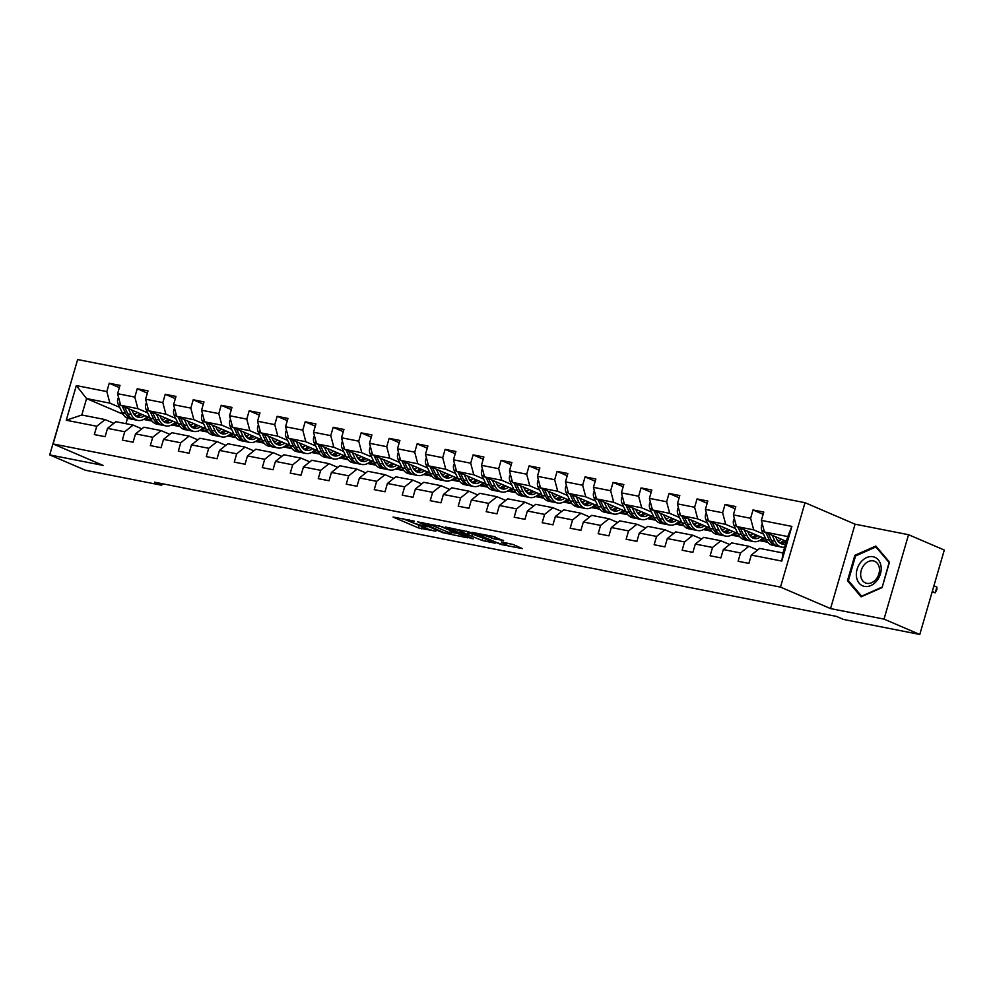 <?xml version="1.0" encoding="UTF-8"?>
<svg xmlns="http://www.w3.org/2000/svg" width="994" height="994" viewBox="0 0 994 994"><rect width="100%" height="100%" fill="white"/><g stroke="black" fill="none" stroke-linecap="round" stroke-linejoin="round"><path stroke-width="1.49" d="M414.374 521.154L393.09 517.054L418.362 527.901L435.844 531.218A7.505 0.783 -163.8 0 1 425.718 528.174L423.618 527.267A7.505 0.783 -163.8 0 1 422.04 526.286A7.505 0.783 -163.8 0 1 424.761 526.46L427.432 526.745L422.785 525.615A7.505 0.783 -163.8 0 1 412.659 522.571L410.559 521.664A7.505 0.783 -163.8 0 1 408.994 520.682A7.505 0.783 -163.8 0 1 411.702 520.856L414.374 521.154M503.461 540.748L493.571 536.511L471.939 532.362L500.864 544.463L522.496 548.613L513.438 544.625L501.374 541.929L505.263 544.004A6.275 0.659 -163.8 0 1 506.58 544.824A6.275 0.659 -163.8 0 1 502.455 544.265A6.275 0.659 -163.8 0 1 495.844 542.152L479.207 535.008A6.275 0.659 -163.8 0 1 477.903 534.188A6.275 0.659 -163.8 0 1 482.015 534.747A6.275 0.659 -163.8 0 1 488.626 536.859L494.565 539.009L503.573 540.388M830.549 608.589L884.026 619.113L919.785 634.458L944.3 550.055L908.541 534.71L855.076 524.186L805.016 502.703L780.489 587.106L830.549 608.589L855.076 524.186M74.426 370.551L49.7 454.904L103.165 465.428L53.104 443.945L780.489 587.106M49.7 454.904L85.459 470.249L161.711 485.258L162.171 483.68M919.785 634.458L843.521 619.448L836.376 616.379L154.567 482.189L161.711 485.258M441.957 526.671L417.654 521.887L442.926 532.734L467.714 537.829L441.957 526.671M445.399 527.031L469.342 532.063L495.099 543.221L482.202 540.463L468.783 535.12L462.036 533.902L473.194 538.798L470.734 538.313L445.399 527.031M805.016 502.703L77.631 359.542L53.104 443.945M763.144 514.296L753.017 509.959L750.607 518.284L733.373 514.892L735.796 506.567L725.036 504.443L722.613 512.767L705.392 509.388L707.803 501.051L697.043 498.938L694.62 507.263L677.399 503.871L679.809 495.546L669.049 493.434L666.626 501.759L649.405 498.367L651.828 490.042L641.055 487.917L638.645 496.242L621.412 492.85L623.834 484.525L613.074 482.413L610.651 490.738L593.43 487.346L595.841 479.021L585.081 476.896L582.658 485.234L565.437 481.841L567.86 473.517L557.087 471.392L554.664 479.717L537.443 476.325L539.866 468L529.094 465.888L526.683 474.213L509.45 470.821L511.873 462.496L501.113 460.371L498.69 468.696L481.469 465.316L483.879 456.991L473.119 454.867L470.696 463.192L453.475 459.8L455.898 451.475L445.126 449.363L442.715 457.687L425.482 454.295L427.905 445.971L417.132 443.846L414.722 452.171L397.488 448.791L399.911 440.454L389.151 438.342L386.728 446.666L369.507 443.274L371.918 434.95L361.157 432.837L358.735 441.162L341.514 437.77L343.936 429.445L333.164 427.321L330.753 435.645L313.52 432.253L315.943 423.929L305.183 421.816L302.76 430.141L285.539 426.749L287.949 418.424L277.189 416.3L274.766 424.637L257.545 421.245L259.968 412.92L249.196 410.795L246.773 419.12L229.552 415.728L231.975 407.403L221.202 405.291L218.792 413.616L201.558 410.224L203.981 401.899L193.221 399.774L190.798 408.099L173.577 404.72L175.988 396.395L165.228 394.27L162.805 402.595L145.584 399.203L148.007 390.878L137.234 388.766L134.811 397.091L117.59 393.699L120.013 385.374L109.241 383.249L106.83 391.574L76.327 385.573L66.25 420.251L81.806 414.995L105.128 419.58L113.85 423.32M753.017 509.959L763.79 512.072L761.367 520.396L791.87 526.398L781.793 561.076L751.29 555.074L748.88 563.399L738.107 561.275L740.53 552.95L723.309 549.558L720.886 557.882L710.114 555.77L712.536 547.446L695.315 544.053L692.893 552.378L682.132 550.254L684.543 541.929L667.322 538.549L664.899 546.874L654.139 544.749L656.562 536.425L639.328 533.033L636.918 541.357L626.145 539.245L628.568 530.92L611.347 527.528L608.924 535.853L598.164 533.728L600.575 525.404L583.354 522.012L580.931 530.336L570.171 528.224L572.594 519.899L555.36 516.507L552.95 524.832L542.177 522.72L544.6 514.395L527.367 511.003L524.956 519.328L514.184 517.203L516.607 508.878L499.386 505.486L496.963 513.811L486.203 511.699L488.613 503.374L471.392 499.982L468.969 508.307L458.209 506.194L460.632 497.857L443.399 494.478L440.988 502.802L430.216 500.678L432.638 492.353L415.417 488.961L412.995 497.286L402.222 495.174L404.645 486.849L387.424 483.457L385.001 491.781L374.241 489.657L376.651 481.332L359.43 477.952L357.008 486.277L346.247 484.153L348.67 475.828L331.437 472.436L329.026 480.761L318.254 478.648L320.677 470.324L303.456 466.931L301.033 475.256L290.273 473.132L292.683 464.807L275.462 461.415L273.039 469.74L262.279 467.627L264.69 459.303L247.469 455.911L245.046 464.235L234.286 462.123L236.709 453.798L219.475 450.406L217.065 458.731L206.292 456.606L208.715 448.282L191.494 444.89L189.071 453.214L178.311 451.102L180.722 442.777L163.501 439.385L161.078 447.71L150.318 445.598L152.741 437.261L135.507 433.881L133.097 442.206L122.324 440.081L124.747 431.756L107.514 428.364L105.103 436.689L94.331 434.577L96.753 426.252L66.25 420.251M765.84 539.083L736.442 526.472L753.676 529.864L763.479 534.064M777.109 539.916L779.159 540.798M757.627 550.03L748.904 546.278L731.671 542.898L723.309 549.558M753.676 529.864L750.607 518.284M736.442 526.472L733.373 514.892M740.53 552.95L748.904 546.278M737.846 533.579L708.461 520.955L725.682 524.347L735.485 528.559M749.116 534.412L751.178 535.294M761.093 539.543L767.157 542.152L759.404 540.624M729.633 544.513L720.911 540.773L703.69 537.381L695.315 544.053M725.682 524.347L722.613 512.767M708.461 520.955L705.392 509.388M712.536 547.446L720.911 540.773M709.865 528.062L680.468 515.451L697.689 518.843L707.492 523.043M721.135 528.895L723.185 529.777M733.1 534.039L739.176 536.648L731.41 535.12M701.64 539.009L692.917 535.269L675.696 531.877L667.322 538.549M697.689 518.843L694.62 507.263M680.468 515.451L677.399 503.871M684.543 541.929L692.917 535.269M681.872 522.558L652.474 509.947L669.707 513.339L679.498 517.539M693.141 523.391L695.191 524.273M705.106 528.535L711.182 531.131L703.417 529.603M673.659 533.505L664.924 529.752L647.703 526.36L639.328 533.033M669.707 513.339L666.626 501.759M652.474 509.947L649.405 498.367M656.562 536.425L664.924 529.752M653.878 517.054L624.481 504.43L641.714 507.822L651.517 512.034M665.148 517.886L667.21 518.769M677.125 523.018L683.189 525.627L675.435 524.099M645.665 527.988L636.943 524.248L619.709 520.856L611.347 527.528M641.714 507.822L638.645 496.242M624.481 504.43L621.412 492.85M628.568 530.92L636.943 524.248M625.897 511.537L596.499 498.926L613.72 502.318L623.524 506.518M637.154 512.37L639.217 513.252M649.132 517.514L655.195 520.111L647.442 518.595M617.672 522.484L608.949 518.744L591.728 515.352L583.354 522.012M613.72 502.318L610.651 490.738M596.499 498.926L593.43 487.346M600.575 525.404L608.949 518.744M597.903 506.033L568.506 493.422L585.727 496.801L595.53 501.013M609.173 506.865L611.223 507.748M621.138 511.997L627.214 514.606L619.448 513.078M589.678 516.979L580.956 513.227L563.735 509.835L555.36 516.507M585.727 496.801L582.658 485.234M568.506 493.422L565.437 481.841M572.594 519.899L580.956 513.227M569.91 500.529L540.512 487.905L557.746 491.297L567.549 495.509M581.179 501.361L583.229 502.243M593.145 506.493L599.22 509.102L591.455 507.574M561.697 511.463L552.975 507.723L535.741 504.331L527.367 511.003M557.746 491.297L554.664 479.717M540.512 487.905L537.443 476.325M544.6 514.395L552.975 507.723M541.916 495.012L512.531 482.401L529.752 485.793L539.556 489.992M553.186 495.844L555.248 496.727M565.164 500.988L571.227 503.585L563.474 502.057M533.703 505.958L524.981 502.206L507.76 498.826L499.386 505.486M529.752 485.793L526.683 474.213M512.531 482.401L509.45 470.821M516.607 508.878L524.981 502.206M513.935 489.508L484.538 476.896L501.759 480.276L511.562 484.488M525.205 490.34L527.255 491.222M537.17 495.472L543.233 498.081L535.48 496.553M505.71 500.442L496.988 496.702L479.767 493.31L471.392 499.982M501.759 480.276L498.69 468.696M484.538 476.896L481.469 465.316M488.613 503.374L496.988 496.702M485.942 483.991L456.544 471.38L473.765 474.772L483.569 478.984M497.211 484.836L499.261 485.718M509.176 489.967L515.252 492.577L507.487 491.048M477.729 494.937L468.994 491.198L451.773 487.805L443.399 494.478M473.765 474.772L470.696 463.192M456.544 471.38L453.475 459.8M460.632 497.857L468.994 491.198M457.948 478.487L428.551 465.875L445.784 469.267L455.587 473.467M469.218 479.319L471.268 480.201M481.183 484.463L487.259 487.06L479.493 485.532M449.735 489.433L441.013 485.681L423.779 482.301L415.417 488.961M445.784 469.267L442.715 457.687M428.551 465.875L425.482 454.295M432.638 492.353L441.013 485.681M429.955 472.982L400.57 460.359L417.791 463.751L427.594 467.963M441.224 473.815L443.287 474.697M453.202 478.946L459.265 481.556L451.512 480.027M421.742 483.916L413.019 480.177L395.798 476.785L387.424 483.457M417.791 463.751L414.722 452.171M400.57 460.359L397.488 448.791M404.645 486.849L413.019 480.177M401.974 467.466L372.576 454.854L389.797 458.246L399.6 462.446M413.243 468.298L415.293 469.18M425.208 473.442L431.284 476.051L423.519 474.523M393.748 478.412L385.026 474.672L367.805 471.28L359.43 477.952M389.797 458.246L386.728 446.666M372.576 454.854L369.507 443.274M376.651 481.332L385.026 474.672M373.98 461.962L344.583 449.35L361.804 452.742L371.607 456.942M385.25 462.794L387.3 463.676M397.215 467.938L403.291 470.535L395.525 469.006M365.767 472.908L357.032 469.156L339.811 465.764L331.437 472.436M361.804 452.742L358.735 441.162M344.583 449.35L341.514 437.77M348.67 475.828L357.032 469.156M345.987 456.457L316.589 443.833L333.822 447.225L343.626 451.438M357.256 457.29L359.306 458.172M369.221 462.421L375.297 465.03L367.544 463.502M337.774 467.391L329.051 463.651L311.818 460.259L303.456 466.931M333.822 447.225L330.753 435.645M316.589 443.833L313.52 432.253M320.677 470.324L329.051 463.651M317.993 450.941L288.608 438.329L305.829 441.721L315.632 445.921M329.262 451.773L331.325 452.655M341.24 456.917L347.304 459.514L339.55 457.998M309.78 461.887L301.058 458.147L283.837 454.755L275.462 461.415M305.829 441.721L302.76 430.141M288.608 438.329L285.539 426.749M292.683 464.807L301.058 458.147M290.012 445.436L260.614 432.825L277.835 436.204L287.639 440.417M301.281 446.269L303.332 447.151M313.247 451.4L319.322 454.009L311.557 452.481M281.787 456.383L273.064 452.63L255.843 449.238L247.469 455.911M277.835 436.204L274.766 424.637M260.614 432.825L257.545 421.245M264.69 459.303L273.064 452.63M262.018 439.932L232.621 427.308L249.854 430.7L259.658 434.912M273.288 440.764L275.338 441.647M285.253 445.896L291.329 448.505L283.563 446.977M253.805 450.866L245.083 447.126L227.85 443.734L219.475 450.406M249.854 430.7L246.773 419.12M232.621 427.308L229.552 415.728M236.709 453.798L245.083 447.126M234.025 434.415L204.627 421.804L221.861 425.196L231.664 429.396M245.294 435.248L247.357 436.13M257.272 440.392L263.335 442.989L255.582 441.46M225.812 445.362L217.09 441.609L199.856 438.23L191.494 444.89M221.861 425.196L218.792 413.616M204.627 421.804L201.558 410.224M208.715 448.282L217.09 441.609M206.044 428.911L176.646 416.3L193.867 419.679L203.671 423.891M217.301 429.743L219.363 430.626M229.279 434.875L235.342 437.484L227.589 435.956M197.818 439.845L189.096 436.105L171.875 432.713L163.501 439.385M193.867 419.679L190.798 408.099M176.646 416.3L173.577 404.72M180.722 442.777L189.096 436.105M178.05 423.394L148.653 410.783L165.874 414.175L175.677 418.387M189.32 424.239L191.37 425.121M201.285 429.371L207.361 431.98L199.595 430.452M169.837 434.341L161.103 430.601L143.881 427.209L135.507 433.881M165.874 414.175L162.805 402.595M148.653 410.783L145.584 399.203M152.741 437.261L161.103 430.601M150.057 417.89L120.659 405.279L137.893 408.671L147.696 412.87M161.326 418.722L163.376 419.605M173.291 423.866L179.367 426.463L171.602 424.935M141.844 428.836L133.121 425.084L115.888 421.704L107.514 428.364M137.893 408.671L134.811 397.091M120.659 405.279L117.59 393.699M124.747 431.756L133.121 425.084M123.045 414.212L86.577 398.569L109.899 403.154L119.702 407.366M133.333 413.218L135.395 414.1M145.31 418.35L151.374 420.959L143.621 419.431M109.899 403.154L106.83 391.574M81.806 414.995L86.577 398.569L76.327 385.573M96.753 426.252L105.128 419.58M884.026 619.113L908.541 534.71M127.518 418.201L125.927 423.68M751.29 555.074L759.664 548.402L782.986 552.987L787.757 536.574L764.436 531.976L786.366 541.382M781.793 561.076L782.986 552.987M787.757 536.574L791.87 526.398M764.436 531.976L761.367 520.396M146.565 417.281L150.094 417.977M151.448 420.735L145.522 418.188M119.367 387.598L109.241 383.249M147.36 393.102L137.234 388.766M179.429 426.24L173.515 423.692M174.559 422.785L178.088 423.481M175.342 398.619L165.228 394.27M207.423 431.744L201.496 429.209M202.552 428.302L206.081 428.986M203.335 404.123L193.221 399.774M235.416 437.261L229.49 434.713M230.546 433.806L234.062 434.502M231.329 409.627L221.202 405.291M263.398 442.765L257.483 440.218M258.527 439.311L262.056 440.007M259.322 415.144L249.196 410.795M291.391 448.269L285.464 445.734M286.52 444.827L290.049 445.511M287.303 420.648L277.189 416.3M319.385 453.786L313.458 451.239M314.514 450.332L318.043 451.027M315.297 426.153L305.183 421.816M347.378 459.29L341.451 456.755M342.495 455.836L346.024 456.532M343.29 431.669L333.164 427.321M375.359 464.794L369.445 462.26M370.489 461.353L374.017 462.048M371.271 437.174L361.157 432.837M403.353 470.311L397.426 467.764M398.482 466.857L402.011 467.553M399.265 442.678L389.151 438.342M431.346 475.815L425.42 473.281M426.476 472.361L430.004 473.057M427.258 448.195L417.132 443.846M459.34 481.332L453.413 478.785M454.457 477.878L457.986 478.574M455.252 453.699L445.126 449.363M487.321 486.836L481.407 484.289M482.45 483.382L485.979 484.078M483.233 459.216L473.119 454.867M515.314 492.341L509.388 489.806M510.444 488.899L513.973 489.582M511.227 464.72L501.113 460.371M543.308 497.857L537.381 495.31M538.437 494.403L541.954 495.099M539.22 470.224L529.094 465.888M571.302 503.362L565.375 500.814M566.418 499.907L569.947 500.603M567.214 475.741L557.087 471.392M599.283 508.866L593.368 506.331M594.412 505.424L597.941 506.108M595.195 481.245L585.081 476.896M627.276 514.383L621.349 511.835M622.406 510.928L625.934 511.624M623.188 486.749L613.074 482.413M655.27 519.887L649.343 517.352M650.399 516.433L653.915 517.128M651.182 492.266L641.055 487.917M683.251 525.391L677.336 522.856M678.38 521.949L681.909 522.645M679.163 497.77L669.049 493.434M711.244 530.908L705.318 528.361M706.374 527.454L709.902 528.149M707.156 503.275L697.043 498.938M739.238 536.412L733.311 533.877M734.367 532.958L737.896 533.654M735.15 508.791L725.036 504.443M767.231 541.929L761.305 539.382M762.348 538.475L765.877 539.17M889.481 562.132L875.851 546.017L854.852 555.323L847.46 580.732L861.09 596.847L882.1 587.553L889.481 562.132M849.162 581.465L847.46 580.732M855.921 555.783L854.852 555.323M402.719 518.632L422.276 526.584M451.761 532.386L458.259 533.666M421.916 522.856L443.846 532.56L448.617 533.728A7.505 0.783 -163.8 0 0 451.326 533.89A7.505 0.783 -163.8 0 0 449.76 532.908L434.602 526.398A7.505 0.783 -163.8 0 0 424.463 523.366L422.04 522.434M451.326 533.89L451.984 531.616A7.505 0.783 -163.8 0 0 450.419 530.622L449.76 532.908M439.211 525.814L450.419 530.622M468.174 532.585L485.606 539.046M461.315 531.504A6.275 0.659 -163.8 0 0 454.705 529.38A6.275 0.659 -163.8 0 0 450.58 528.833A6.275 0.659 -163.8 0 0 451.897 529.653L457.749 532.163L466.82 534.275L461.315 531.504L461.688 530.237M467.665 534.325L468.336 532.051L467.18 534.014M466.596 531.206L467.839 531.74M507.027 543.271L512.954 544.439M118.597 397.463L117.888 398.42A6.324 4.075 101.1 0 0 118.162 404.098L122.225 412.721A18.265 11.754 101.1 0 0 128.934 418.636L132.351 419.306A18.265 11.754 101.1 0 0 133.445 419.443M134.364 414.734A15.171 9.754 101.1 0 0 137.296 412.411M128.425 408.609L131.196 414.486A18.265 11.754 101.1 0 0 137.905 420.4A18.265 11.754 101.1 0 0 147.187 416.66M131.817 410.062L132.935 412.448A15.171 9.754 101.1 0 0 138.514 417.356A15.171 9.754 101.1 0 0 144.714 415.604M122.1 405.887L125.642 413.392A18.265 11.754 101.1 0 0 132.351 419.306M140.166 413.641A15.171 9.754 -78.9 0 1 135.855 416.163M137.905 420.4L134.501 419.729A18.265 11.754 -78.9 0 1 127.791 413.815L124.548 406.944M136.849 416.784A15.171 9.754 101.1 0 0 141.943 414.411M873.067 556.727A15.519 11.779 -66.8 0 0 857.101 569.264A15.519 11.779 -66.8 0 0 864.445 586.385A15.519 11.779 -66.8 0 0 880.423 573.849A15.519 11.779 -66.8 0 0 873.067 556.727M873.328 560.889A11.754 8.921 -66.8 0 0 861.525 569.487A11.754 8.921 -66.8 0 0 865.426 582.919A11.754 8.921 -66.8 0 0 866.805 583.341A11.754 8.921 -66.8 0 0 878.597 574.756A11.754 8.921 -66.8 0 0 874.695 561.312A11.754 8.921 -66.8 0 0 873.328 560.889M881.951 587.168L861.599 596.189L848.404 580.571L855.561 555.944L875.913 546.936L889.108 562.542L882.175 587.268M877.031 547.408L875.913 546.936M146.578 402.98L145.869 403.937A6.324 4.075 101.1 0 0 146.155 409.603L150.218 418.226A18.265 11.754 101.1 0 0 156.928 424.14L160.345 424.811A18.265 11.754 101.1 0 0 161.426 424.947M162.357 420.238A15.171 9.754 101.1 0 0 165.29 417.927M156.418 414.113L159.189 419.99A18.265 11.754 101.1 0 0 165.899 425.904A18.265 11.754 101.1 0 0 175.18 422.164M159.81 415.567L160.929 417.952A15.171 9.754 101.1 0 0 166.495 422.86A15.171 9.754 101.1 0 0 172.707 421.108M150.094 411.404L153.623 418.896A18.265 11.754 101.1 0 0 160.345 424.811M168.148 419.157A15.171 9.754 -78.9 0 1 163.848 421.667M165.899 425.904L162.494 425.233A18.265 11.754 -78.9 0 1 155.785 419.319L152.542 412.448M164.842 422.288A15.171 9.754 101.1 0 0 169.937 419.915M174.571 408.484L173.863 409.441A6.324 4.075 101.1 0 0 174.136 415.119L178.212 423.742A18.265 11.754 101.1 0 0 184.921 429.656L188.326 430.327A18.265 11.754 101.1 0 0 189.419 430.452M190.351 425.755A15.171 9.754 101.1 0 0 193.283 423.432M184.399 419.63L187.183 425.507A18.265 11.754 101.1 0 0 193.892 431.421A18.265 11.754 101.1 0 0 203.174 427.681M187.791 421.083L188.922 423.456A15.171 9.754 101.1 0 0 194.489 428.364A15.171 9.754 101.1 0 0 200.701 426.612M178.075 416.908L181.616 424.413A18.265 11.754 101.1 0 0 188.326 430.327M196.141 424.662A15.171 9.754 -78.9 0 1 191.842 427.184M193.892 431.421L190.488 430.75A18.265 11.754 -78.9 0 1 183.766 424.836L180.523 417.965M192.836 427.793A15.171 9.754 101.1 0 0 197.918 425.42M202.565 413.989L201.857 414.945A6.324 4.075 101.1 0 0 202.13 420.624L206.193 429.246A18.265 11.754 101.1 0 0 212.915 435.161L216.319 435.832A18.265 11.754 101.1 0 0 217.413 435.968M218.332 431.259A15.171 9.754 101.1 0 0 221.277 428.948M212.393 425.134L215.164 431.011A18.265 11.754 101.1 0 0 221.886 436.925A18.265 11.754 101.1 0 0 231.155 433.185M215.785 426.588L216.903 428.973A15.171 9.754 101.1 0 0 222.482 433.881A15.171 9.754 101.1 0 0 228.695 432.129M206.069 422.413L209.61 429.917A18.265 11.754 101.1 0 0 216.319 435.832M224.135 430.166A15.171 9.754 -78.9 0 1 219.823 432.688M221.886 436.925L218.469 436.254A18.265 11.754 -78.9 0 1 211.759 430.34L208.516 423.469M220.83 433.309A15.171 9.754 101.1 0 0 225.911 430.936M230.558 419.505L229.85 420.462A6.324 4.075 101.1 0 0 230.123 426.128L234.186 434.751A18.265 11.754 101.1 0 0 240.896 440.665L244.313 441.336A18.265 11.754 101.1 0 0 245.406 441.473M246.326 436.764A15.171 9.754 101.1 0 0 249.258 434.453M240.386 430.638L243.157 436.515A18.265 11.754 101.1 0 0 249.867 442.429A18.265 11.754 101.1 0 0 259.148 438.689M243.778 432.092L244.897 434.477A15.171 9.754 101.1 0 0 250.476 439.385A15.171 9.754 101.1 0 0 256.676 437.633M234.062 427.929L237.603 435.422A18.265 11.754 101.1 0 0 244.313 441.336M252.116 435.683A15.171 9.754 -78.9 0 1 247.817 438.192M249.867 442.429L246.462 441.758A18.265 11.754 -78.9 0 1 239.753 435.844L236.51 428.973M248.811 438.814A15.171 9.754 101.1 0 0 253.905 436.441M258.539 425.01L257.831 425.966A6.324 4.075 101.1 0 0 258.105 431.644L262.18 440.267A18.265 11.754 101.1 0 0 268.889 446.182L272.294 446.853A18.265 11.754 101.1 0 0 273.387 446.977M274.319 442.28A15.171 9.754 101.1 0 0 277.251 439.957M268.38 436.155L271.151 442.032A18.265 11.754 101.1 0 0 277.86 447.946A18.265 11.754 101.1 0 0 287.142 444.206M271.772 437.608L272.89 439.994A15.171 9.754 101.1 0 0 278.457 444.902A15.171 9.754 101.1 0 0 284.669 443.15M262.056 433.434L265.584 440.938A18.265 11.754 101.1 0 0 272.294 446.853M280.109 441.187A15.171 9.754 -78.9 0 1 275.81 443.709M277.86 447.946L274.456 447.275A18.265 11.754 -78.9 0 1 267.746 441.361L264.503 434.49M276.804 444.318A15.171 9.754 101.1 0 0 281.898 441.957M286.533 430.526L285.825 431.471A6.324 4.075 101.1 0 0 286.098 437.149L290.173 445.772A18.265 11.754 101.1 0 0 296.883 451.686L300.287 452.357A18.265 11.754 101.1 0 0 301.381 452.494M302.313 447.785A15.171 9.754 101.1 0 0 305.245 445.474M296.361 441.659L299.144 447.536A18.265 11.754 101.1 0 0 305.854 453.45A18.265 11.754 101.1 0 0 315.123 449.71M299.753 443.113L300.884 445.498A15.171 9.754 101.1 0 0 306.45 450.406A15.171 9.754 101.1 0 0 312.663 448.654M290.037 438.95L293.578 446.443A18.265 11.754 101.1 0 0 300.287 452.357M308.103 446.691A15.171 9.754 -78.9 0 1 303.791 449.213M305.854 453.45L302.437 452.779A18.265 11.754 -78.9 0 1 295.727 446.865L292.484 439.994M304.798 449.835A15.171 9.754 101.1 0 0 309.88 447.462M314.526 436.031L313.818 436.987A6.324 4.075 101.1 0 0 314.092 442.665L318.155 451.276A18.265 11.754 101.1 0 0 324.876 457.19L328.281 457.861A18.265 11.754 101.1 0 0 329.374 457.998M330.294 453.301A15.171 9.754 101.1 0 0 333.238 450.978M324.355 447.163L327.125 453.053A18.265 11.754 101.1 0 0 333.847 458.955A18.265 11.754 101.1 0 0 343.116 455.215M327.747 448.629L328.865 451.003A15.171 9.754 101.1 0 0 334.444 455.911A15.171 9.754 101.1 0 0 340.656 454.159M318.03 444.455L321.571 451.947A18.265 11.754 101.1 0 0 328.281 457.861M336.096 452.208A15.171 9.754 -78.9 0 1 331.785 454.73M333.847 458.955L330.43 458.284A18.265 11.754 -78.9 0 1 323.721 452.382L320.478 445.511M332.779 455.339A15.171 9.754 101.1 0 0 337.873 452.966M342.508 441.535L341.812 442.492A6.324 4.075 101.1 0 0 342.085 448.17L346.148 456.793A18.265 11.754 101.1 0 0 352.858 462.707L356.274 463.378A18.265 11.754 101.1 0 0 357.368 463.502M358.287 458.806A15.171 9.754 101.1 0 0 361.22 456.482M352.348 452.68L355.119 458.557A18.265 11.754 101.1 0 0 361.828 464.471A18.265 11.754 101.1 0 0 371.11 460.731M355.74 454.134L356.858 456.519A15.171 9.754 101.1 0 0 362.437 461.427A15.171 9.754 101.1 0 0 368.637 459.675M346.024 449.959L349.553 457.464A18.265 11.754 101.1 0 0 356.274 463.378M364.077 457.712A15.171 9.754 -78.9 0 1 359.778 460.234M361.828 464.471L358.424 463.8A18.265 11.754 -78.9 0 1 351.714 457.886L348.472 451.015M360.772 460.843A15.171 9.754 101.1 0 0 365.867 458.482M370.501 447.051L369.793 448.008A6.324 4.075 101.1 0 0 370.066 453.674L374.142 462.297A18.265 11.754 101.1 0 0 380.851 468.211L384.256 468.882A18.265 11.754 101.1 0 0 385.349 469.019M386.281 464.31A15.171 9.754 101.1 0 0 389.213 461.999M380.342 458.184L383.112 464.061A18.265 11.754 101.1 0 0 389.822 469.976A18.265 11.754 101.1 0 0 399.103 466.236M383.721 459.638L384.852 462.024A15.171 9.754 101.1 0 0 390.418 466.931A15.171 9.754 101.1 0 0 396.631 465.18M374.005 455.476L377.546 462.968A18.265 11.754 101.1 0 0 384.256 468.882M392.071 463.229A15.171 9.754 -78.9 0 1 387.772 465.739M389.822 469.976L386.417 469.305A18.265 11.754 -78.9 0 1 379.696 463.39L376.465 456.519M388.766 466.36A15.171 9.754 101.1 0 0 393.86 463.987M398.495 452.556L397.786 453.512A6.324 4.075 101.1 0 0 398.06 459.191L402.135 467.814A18.265 11.754 101.1 0 0 408.845 473.716L412.249 474.387A18.265 11.754 101.1 0 0 413.342 474.523M414.274 469.827A15.171 9.754 101.1 0 0 417.207 467.503M408.323 463.701L411.106 469.578A18.265 11.754 101.1 0 0 417.815 475.492A18.265 11.754 101.1 0 0 427.085 471.752M411.715 465.155L412.845 467.528A15.171 9.754 101.1 0 0 418.412 472.436A15.171 9.754 101.1 0 0 424.624 470.684M401.998 460.98L405.54 468.485A18.265 11.754 101.1 0 0 412.249 474.387M420.064 468.733A15.171 9.754 -78.9 0 1 415.753 471.255M417.815 475.492L414.399 474.821A18.265 11.754 -78.9 0 1 407.689 468.907L404.446 462.036M416.759 471.864A15.171 9.754 101.1 0 0 421.841 469.491M426.488 458.06L425.78 459.017A6.324 4.075 101.1 0 0 426.053 464.695L430.116 473.318A18.265 11.754 101.1 0 0 436.838 479.232L440.243 479.903A18.265 11.754 101.1 0 0 441.336 480.04M442.255 475.331A15.171 9.754 101.1 0 0 445.2 473.007M436.316 469.205L439.087 475.082A18.265 11.754 101.1 0 0 445.809 480.997A18.265 11.754 101.1 0 0 455.078 477.257M439.708 470.659L440.827 473.045A15.171 9.754 101.1 0 0 446.405 477.952A15.171 9.754 101.1 0 0 452.605 476.201M429.992 466.484L433.533 473.989A18.265 11.754 101.1 0 0 440.243 479.903M448.058 474.237A15.171 9.754 -78.9 0 1 443.746 476.76M445.809 480.997L442.392 480.326A18.265 11.754 -78.9 0 1 435.683 474.411L432.44 467.54M444.74 477.381A15.171 9.754 101.1 0 0 449.835 475.008M454.469 463.577L453.761 464.533A6.324 4.075 101.1 0 0 454.047 470.199L458.11 478.822A18.265 11.754 101.1 0 0 464.819 484.737L468.236 485.407A18.265 11.754 101.1 0 0 469.317 485.544M470.249 480.835A15.171 9.754 101.1 0 0 473.181 478.524M464.31 474.71L467.081 480.587A18.265 11.754 101.1 0 0 473.79 486.501A18.265 11.754 101.1 0 0 483.072 482.761M467.702 476.163L468.82 478.549A15.171 9.754 101.1 0 0 474.399 483.457A15.171 9.754 101.1 0 0 480.599 481.705M457.986 472.001L461.514 479.493A18.265 11.754 101.1 0 0 468.236 485.407M476.039 479.754A15.171 9.754 -78.9 0 1 471.74 482.264M473.79 486.501L470.386 485.83A18.265 11.754 -78.9 0 1 463.676 479.916L460.433 473.045M472.734 482.885A15.171 9.754 101.1 0 0 477.828 480.512M482.463 469.081L481.755 470.038A6.324 4.075 101.1 0 0 482.028 475.716L486.103 484.339A18.265 11.754 101.1 0 0 492.813 490.253L496.217 490.924A18.265 11.754 101.1 0 0 497.311 491.048M498.242 486.352A15.171 9.754 101.1 0 0 501.175 484.028M492.303 480.226L495.074 486.103A18.265 11.754 101.1 0 0 501.784 492.018A18.265 11.754 101.1 0 0 511.065 488.278M495.683 481.68L496.814 484.053A15.171 9.754 101.1 0 0 502.38 488.961A15.171 9.754 101.1 0 0 508.593 487.209M485.967 477.505L489.508 485.01A18.265 11.754 101.1 0 0 496.217 490.924M504.033 485.258A15.171 9.754 -78.9 0 1 499.733 487.781M501.784 492.018L498.379 491.347A18.265 11.754 -78.9 0 1 491.657 485.432L488.414 478.561M500.727 488.389A15.171 9.754 101.1 0 0 505.809 486.016M510.456 474.585L509.748 475.542A6.324 4.075 101.1 0 0 510.021 481.22L514.084 489.843A18.265 11.754 101.1 0 0 520.806 495.757L524.211 496.428A18.265 11.754 101.1 0 0 525.304 496.565M526.224 491.856A15.171 9.754 101.1 0 0 529.168 489.545M520.284 485.731L523.055 491.608A18.265 11.754 101.1 0 0 529.777 497.522A18.265 11.754 101.1 0 0 539.046 493.782M523.676 487.184L524.807 489.57A15.171 9.754 101.1 0 0 530.374 494.478A15.171 9.754 101.1 0 0 536.586 492.726M513.96 483.009L517.501 490.514A18.265 11.754 101.1 0 0 524.211 496.428M532.026 490.763A15.171 9.754 -78.9 0 1 527.715 493.285M529.777 497.522L526.36 496.851A18.265 11.754 -78.9 0 1 519.651 490.937L516.408 484.066M528.721 493.906A15.171 9.754 101.1 0 0 533.803 491.533M538.45 480.102L537.742 481.059A6.324 4.075 101.1 0 0 538.015 486.725L542.078 495.347A18.265 11.754 101.1 0 0 548.787 501.262L552.204 501.933A18.265 11.754 101.1 0 0 553.298 502.069M554.217 497.36A15.171 9.754 101.1 0 0 557.149 495.049M548.278 491.235L551.049 497.112A18.265 11.754 101.1 0 0 557.758 503.026A18.265 11.754 101.1 0 0 567.04 499.286M551.67 492.689L552.788 495.074A15.171 9.754 101.1 0 0 558.367 499.982A15.171 9.754 101.1 0 0 564.567 498.23M541.954 488.526L545.495 496.018A18.265 11.754 101.1 0 0 552.204 501.933M560.02 496.279A15.171 9.754 -78.9 0 1 555.708 498.789M557.758 503.026L554.354 502.355A18.265 11.754 -78.9 0 1 547.644 496.441L544.401 489.57M556.702 499.41A15.171 9.754 101.1 0 0 561.796 497.037M566.431 485.606L565.723 486.563A6.324 4.075 101.1 0 0 566.008 492.241L570.071 500.864A18.265 11.754 101.1 0 0 576.781 506.778L580.198 507.449A18.265 11.754 101.1 0 0 581.279 507.574M582.211 502.877A15.171 9.754 101.1 0 0 585.143 500.554M576.271 496.751L579.042 502.629A18.265 11.754 101.1 0 0 585.752 508.543A18.265 11.754 101.1 0 0 595.033 504.803M579.664 498.205L580.782 500.591A15.171 9.754 101.1 0 0 586.348 505.499A15.171 9.754 101.1 0 0 592.561 503.747M569.947 494.03L573.476 501.535A18.265 11.754 101.1 0 0 580.198 507.449M588.001 501.784A15.171 9.754 -78.9 0 1 583.702 504.306M585.752 508.543L582.347 507.872A18.265 11.754 -78.9 0 1 575.638 501.958L572.395 495.087M584.696 504.915A15.171 9.754 101.1 0 0 589.79 502.554M594.424 491.123L593.716 492.067A6.324 4.075 101.1 0 0 593.99 497.745L598.065 506.368A18.265 11.754 101.1 0 0 604.774 512.283L608.179 512.954A18.265 11.754 101.1 0 0 609.272 513.09M610.204 508.381A15.171 9.754 101.1 0 0 613.136 506.07M604.253 502.256L607.036 508.133A18.265 11.754 101.1 0 0 613.745 514.047A18.265 11.754 101.1 0 0 623.027 510.307M607.645 503.709L608.775 506.095A15.171 9.754 101.1 0 0 614.342 511.003A15.171 9.754 101.1 0 0 620.554 509.251M597.928 499.547L601.469 507.039A18.265 11.754 101.1 0 0 608.179 512.954M615.994 507.288A15.171 9.754 -78.9 0 1 611.695 509.81M613.745 514.047L610.341 513.376A18.265 11.754 -78.9 0 1 603.619 507.462L600.376 500.591M612.689 510.431A15.171 9.754 101.1 0 0 617.771 508.058M622.418 496.627L621.71 497.584A6.324 4.075 101.1 0 0 621.983 503.262L626.046 511.873A18.265 11.754 101.1 0 0 632.768 517.787L636.172 518.458A18.265 11.754 101.1 0 0 637.266 518.595M638.185 513.898A15.171 9.754 101.1 0 0 641.13 511.575M632.246 507.76L635.017 513.649A18.265 11.754 101.1 0 0 641.739 519.551A18.265 11.754 101.1 0 0 651.008 515.811M635.638 509.226L636.756 511.599A15.171 9.754 101.1 0 0 642.335 516.507A15.171 9.754 101.1 0 0 648.548 514.755M625.922 505.051L629.463 512.544A18.265 11.754 101.1 0 0 636.172 518.458M643.988 512.805A15.171 9.754 -78.9 0 1 639.676 515.327M641.739 519.551L638.322 518.88A18.265 11.754 -78.9 0 1 631.612 512.979L628.37 506.108M640.67 515.936A15.171 9.754 101.1 0 0 645.765 513.563M650.411 502.132L649.703 503.088A6.324 4.075 101.1 0 0 649.977 508.766L654.04 517.389A18.265 11.754 101.1 0 0 660.749 523.304L664.166 523.975A18.265 11.754 101.1 0 0 665.259 524.099M666.179 519.402A15.171 9.754 101.1 0 0 669.111 517.079M660.24 513.277L663.01 519.154A18.265 11.754 101.1 0 0 669.72 525.068A18.265 11.754 101.1 0 0 679.001 521.328M663.632 514.73L664.75 517.116A15.171 9.754 101.1 0 0 670.329 522.024A15.171 9.754 101.1 0 0 676.529 520.272M653.915 510.556L657.444 518.06A18.265 11.754 101.1 0 0 664.166 523.975M671.969 518.309A15.171 9.754 -78.9 0 1 667.67 520.831M669.72 525.068L666.315 524.397A18.265 11.754 -78.9 0 1 659.606 518.483L656.363 511.612M668.664 521.44A15.171 9.754 101.1 0 0 673.758 519.079M678.393 507.648L677.684 508.605A6.324 4.075 101.1 0 0 677.958 514.271L682.033 522.894A18.265 11.754 101.1 0 0 688.743 528.808L692.147 529.479A18.265 11.754 101.1 0 0 693.24 529.616M694.172 524.907A15.171 9.754 101.1 0 0 697.105 522.596M688.233 518.781L691.004 524.658A18.265 11.754 101.1 0 0 697.713 530.572A18.265 11.754 101.1 0 0 706.995 526.832M691.613 520.235L692.743 522.62A15.171 9.754 101.1 0 0 698.31 527.528A15.171 9.754 101.1 0 0 704.522 525.776M681.896 516.072L685.438 523.565A18.265 11.754 101.1 0 0 692.147 529.479M699.962 523.826A15.171 9.754 -78.9 0 1 695.663 526.335M697.713 530.572L694.309 529.901A18.265 11.754 -78.9 0 1 687.599 523.987L684.357 517.116M696.657 526.957A15.171 9.754 101.1 0 0 701.752 524.583M706.386 513.152L705.678 514.109A6.324 4.075 101.1 0 0 705.951 519.787L710.027 528.41A18.265 11.754 101.1 0 0 716.736 534.312L720.141 534.983A18.265 11.754 101.1 0 0 721.234 535.12M722.166 530.423A15.171 9.754 101.1 0 0 725.098 528.1M716.214 524.298L718.997 530.175A18.265 11.754 101.1 0 0 725.707 536.089A18.265 11.754 101.1 0 0 734.976 532.349M719.606 525.751L720.737 528.125A15.171 9.754 101.1 0 0 726.303 533.033A15.171 9.754 101.1 0 0 732.516 531.281M709.89 521.577L713.431 529.081A18.265 11.754 101.1 0 0 720.141 534.983M727.956 529.33A15.171 9.754 -78.9 0 1 723.644 531.852M725.707 536.089L722.29 535.418A18.265 11.754 -78.9 0 1 715.581 529.504L712.338 522.633M724.651 532.461A15.171 9.754 101.1 0 0 729.733 530.088M734.38 518.657L733.671 519.613A6.324 4.075 101.1 0 0 733.945 525.292L738.008 533.915A18.265 11.754 101.1 0 0 744.73 539.829L748.134 540.5A18.265 11.754 101.1 0 0 749.227 540.637M750.147 535.928A15.171 9.754 101.1 0 0 753.092 533.604M744.208 529.802L746.979 535.679A18.265 11.754 101.1 0 0 753.701 541.593A18.265 11.754 101.1 0 0 762.97 537.853M747.6 531.256L748.718 533.641A15.171 9.754 101.1 0 0 754.297 538.549A15.171 9.754 101.1 0 0 760.509 536.797M737.883 527.081L741.425 534.586A18.265 11.754 101.1 0 0 748.134 540.5M755.949 534.834A15.171 9.754 -78.9 0 1 751.638 537.356M753.701 541.593L750.284 540.922A18.265 11.754 -78.9 0 1 743.574 535.008L740.331 528.137M752.632 537.978A15.171 9.754 101.1 0 0 757.726 535.604M762.361 524.173L761.665 525.13A6.324 4.075 101.1 0 0 761.938 530.796L766.001 539.419A18.265 11.754 101.1 0 0 772.711 545.333L776.128 546.004A18.265 11.754 101.1 0 0 777.221 546.141M778.14 541.432A15.171 9.754 101.1 0 0 781.073 539.121M772.201 535.306L774.972 541.183A18.265 11.754 101.1 0 0 781.682 547.098A18.265 11.754 101.1 0 0 784.701 547.098M775.593 536.76L776.712 539.146A15.171 9.754 101.1 0 0 782.29 544.053A15.171 9.754 101.1 0 0 785.658 543.83M765.877 532.598L769.406 540.09A18.265 11.754 101.1 0 0 776.128 546.004M783.931 540.351A15.171 9.754 -78.9 0 1 779.631 542.861M932.061 592.175L935.23 592.797L936.882 587.094L933.913 585.814M781.682 547.098L778.277 546.427A18.265 11.754 -78.9 0 1 771.568 540.512L768.325 533.641M780.625 543.482A15.171 9.754 101.1 0 0 785.72 541.109M936.882 587.094L936.907 589.33L935.23 592.797L932.26 591.517M422.189 526.572L421.518 528.845M419.021 525.627L418.362 527.901M435.012 524.981L434.602 526.398M486.004 539.22L485.358 541.419M482.86 538.189L482.202 540.463M472.61 533.79L471.951 536.064M469.441 532.834L468.783 535.12M495.174 536.909L494.565 539.009M491.943 536.188L491.409 538.052M488.998 535.604L488.626 536.859M505.623 542.761L505.263 544.004M118.87 398.495L117.963 398.321M125.642 413.392L122.225 412.721M131.196 414.486L127.791 413.815M120.473 404.558L118.162 404.098M146.851 403.999L145.956 403.825M153.623 418.896L150.218 418.226M159.189 419.99L155.785 419.319M148.466 410.062L146.155 409.603M174.845 409.516L173.938 409.342M181.616 424.413L178.212 423.742M187.183 425.507L183.766 424.836M176.447 415.567L174.136 415.119M202.838 415.02L201.931 414.846M209.61 429.917L206.193 429.246M215.164 431.011L211.759 430.34M204.441 421.083L202.13 420.624M230.832 420.537L229.925 420.35M237.603 435.422L234.186 434.751M243.157 436.515L239.753 435.844M232.434 426.588L230.123 426.128M258.813 426.041L257.918 425.867M265.584 440.938L262.18 440.267M271.151 442.032L267.746 441.361M260.428 432.092L258.105 431.644M286.806 431.545L285.899 431.371M293.578 446.443L290.173 445.772M299.144 447.536L295.727 446.865M288.409 437.608L286.098 437.149M314.8 437.062L313.893 436.875M321.571 451.947L318.155 451.276M327.125 453.053L323.721 452.382M316.403 443.113L314.092 442.665M342.781 442.566L341.886 442.392M349.553 457.464L346.148 456.793M355.119 458.557L351.714 457.886M344.396 448.617L342.085 448.17M370.774 448.07L369.867 447.896M377.546 462.968L374.142 462.297M383.112 464.061L379.696 463.39M372.377 454.134L370.066 453.674M398.768 453.587L397.861 453.401M405.54 468.485L402.135 467.814M411.106 469.578L407.689 468.907M400.371 459.638L398.06 459.191M426.761 459.091L425.854 458.917M433.533 473.989L430.116 473.318M439.087 475.082L435.683 474.411M428.364 465.155L426.053 464.695M454.743 464.596L453.848 464.422M461.514 479.493L458.11 478.822M467.081 480.587L463.676 479.916M456.358 470.659L454.047 470.199M482.736 470.112L481.829 469.938M489.508 485.01L486.103 484.339M495.074 486.103L491.657 485.432M484.339 476.163L482.028 475.716M510.73 475.617L509.823 475.443M517.501 490.514L514.084 489.843M523.055 491.608L519.651 490.937M512.332 481.68L510.021 481.22M538.723 481.133L537.816 480.947M545.495 496.018L542.078 495.347M551.049 497.112L547.644 496.441M540.326 487.184L538.015 486.725M566.704 486.638L565.81 486.464M573.476 501.535L570.071 500.864M579.042 502.629L575.638 501.958M568.319 492.689L566.008 492.241M594.698 492.142L593.791 491.968M601.469 507.039L598.065 506.368M607.036 508.133L603.619 507.462M596.301 498.205L593.99 497.745M622.691 497.659L621.784 497.472M629.463 512.544L626.046 511.873M635.017 513.649L631.612 512.979M624.294 503.709L621.983 503.262M650.685 503.163L649.778 502.989M657.444 518.06L654.04 517.389M663.01 519.154L659.606 518.483M652.288 509.214L649.977 508.766M678.666 508.667L677.771 508.493M685.438 523.565L682.033 522.894M691.004 524.658L687.599 523.987M680.281 514.73L677.958 514.271M706.659 514.184L705.752 513.997M713.431 529.081L710.027 528.41M718.997 530.175L715.581 529.504M708.262 520.235L705.951 519.787M734.653 519.688L733.746 519.514M741.425 534.586L738.008 533.915M746.979 535.679L743.574 535.008M736.256 525.751L733.945 525.292M762.634 525.192L761.739 525.018M769.406 540.09L766.001 539.419M774.972 541.183L771.568 540.512M764.249 531.256L761.938 530.796M409.217 519.899L408.994 520.682M422.276 525.503L422.04 526.286M450.791 528.087L450.58 528.833M478.114 533.467L477.903 534.188M507.089 543.047L506.58 544.824"/></g></svg>

